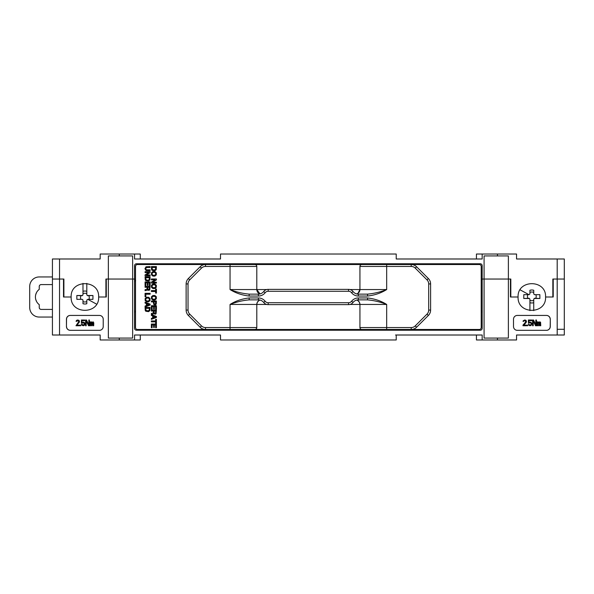 <?xml version="1.0" encoding="UTF-8"?>
<svg xmlns="http://www.w3.org/2000/svg" width="594" height="594" viewBox="0 0 594 594"><rect width="100%" height="100%" fill="white"/><g stroke="black" fill="none" stroke-linecap="round" stroke-linejoin="round"><path stroke-width="0.89" d="M476.44 335.009L476.44 339.976L482.172 339.976L482.172 335.009L396.22 335.009L396.22 339.976L220.508 339.976L220.508 335.009L134.556 335.009L134.556 339.976L100.178 339.976L100.178 335.009L52.428 335.009L52.428 258.991L100.178 258.991L100.178 254.024L134.556 254.024L134.556 258.991L220.508 258.991L220.508 254.024L396.22 254.024L396.22 258.991L482.172 258.991L476.44 258.991L476.44 254.024L516.55 254.024L516.55 258.991L564.3 258.991L564.3 335.009L516.55 335.009L517.508 335.009L516.55 335.009L516.55 339.976L497.453 339.976L497.453 338.068L508.375 338.068L508.375 279.046L482.172 279.046L482.172 328.326A1.908 1.908 0 0 1 480.264 330.234L136.464 330.234A1.908 1.908 0 0 1 134.556 328.326L134.556 279.046L135.514 279.046M134.556 339.976L140.288 339.976L140.288 335.009L134.556 335.009M454.031 335.009L454.544 335.009M462.563 335.009L463.209 335.009M475.051 335.009L475.512 335.009M475.987 335.009L476.692 335.009M119.275 338.068L108.353 338.068L108.353 279.046L132.648 279.046L132.648 338.068L119.275 338.068L119.275 339.976M106.289 279.046L106.289 297L98.649 297C99.48 279.254 70.315 279.254 71.146 297L63.892 297L63.892 279.046L52.428 279.046L63.506 279.046L63.506 297L71.146 297C70.315 314.746 99.48 314.746 98.649 297L105.91 297L105.91 279.046L134.556 279.046L134.556 265.674A1.908 1.908 0 0 1 136.464 263.766L480.264 263.766A1.908 1.908 0 0 1 482.172 265.674L482.172 279.046L484.08 279.046L484.08 255.932L497.453 255.932L497.453 254.024M66.446 326.507L66.446 319.253A3.816 3.809 90 0 1 70.255 315.429L99.413 315.429A3.816 3.809 90 0 1 103.222 319.253L103.222 326.507A3.816 3.809 90 0 1 99.413 330.331L70.255 330.331A3.816 3.809 90 0 1 66.446 326.507L66.528 319.253A3.816 3.809 90 0 1 70.337 315.429M564.3 279.046L557.194 279.046L564.3 279.046L564.3 329.276L557.194 329.276L557.194 335.009M557.194 258.991L557.194 279.046L553.222 279.046L553.222 297L545.582 297C546.413 314.746 517.248 314.746 518.079 297L510.818 297L510.818 279.046L508.375 279.046L510.439 279.046L510.439 297L518.079 297C517.248 279.254 546.413 279.254 545.582 297L552.843 297L552.843 279.046L557.194 279.046L557.194 329.276M550.282 319.253L550.282 326.507A3.816 3.809 -90 0 1 546.473 330.331L517.322 330.331A3.816 3.809 -90 0 1 513.506 326.507L513.506 319.253A3.816 3.809 -90 0 1 517.322 315.429L546.473 315.429A3.816 3.809 -90 0 1 550.282 319.253L550.2 326.507A3.816 3.809 -90 0 1 546.391 330.331M482.172 339.976L497.453 339.976M497.453 338.068L484.08 338.068L484.08 279.046L508.375 279.046L508.375 255.932L497.453 255.932M70.337 330.331A3.816 3.809 90 0 1 66.528 326.507M546.391 315.429A3.816 3.809 -90 0 1 550.2 319.253M481.214 312.088L482.172 312.088M134.556 312.088L135.514 312.088M134.556 311.137L135.514 311.137M481.214 311.137L482.172 311.137M79.403 325.133L79.485 325.742L75.973 325.742L78.831 321.599L77.881 320.626L76.069 321.354L76.544 320.381L77.591 320.018L78.928 320.381L79.403 321.599L76.737 325.133L79.403 325.133L79.403 325.742M77.963 320.626L76.544 321.354M77.977 320.018L79.388 320.871L79.388 322.089L76.819 325.133M83.487 322.698L81.408 323.188L81.408 320.018L84.645 320.018L84.645 320.626L81.883 320.626L81.883 322.572L83.405 322.089L84.645 323.062L84.355 325.26L83.405 325.742L81.883 325.26L81.408 324.279L83.405 325.133L84.355 324.042L83.784 322.817L82.069 323.188M84.645 320.018L84.645 320.626M81.965 320.626L81.965 322.572M83.405 322.089L84.437 322.572L84.912 323.671L84.437 325.26L83.405 325.742M81.979 324.279L83.487 325.133M89.404 320.018L89.486 325.742L88.551 325.742L86.167 320.745L86.167 325.742L85.595 325.742L85.595 320.018L86.457 320.018L88.833 324.888L88.833 320.018L89.404 320.018L89.404 325.742M86.249 320.745L86.167 325.742M86.457 320.018L88.914 324.888M91.394 322.334L90.726 322.698L90.726 325.742L90.169 325.742L90.169 321.844L92.077 322.334L93.31 321.963L93.696 325.742L93.221 325.742L92.835 322.334L92.167 322.817L92.167 325.742L91.691 325.742L91.595 322.572L90.644 322.698L90.644 325.742M91.506 321.844L92.152 322.334M93.028 321.844L93.77 322.817L93.696 325.742M92.916 322.334L92.248 322.817L92.167 325.742M80.643 325.133L80.725 325.742L80.168 325.742L80.168 325.133L80.643 325.133L80.643 325.742M106.289 286.687L105.91 286.687M510.818 286.687L510.439 286.687M523.715 325.133L526.381 325.133M525.334 320.745L524.079 320.745L523.604 321.354L523.047 321.354L523.143 320.871L525.037 320.018L525.987 320.381L526.462 321.354L526.18 322.453L523.797 325.133L526.462 325.133L526.462 325.742L522.958 325.742L525.809 321.599L525.334 320.745L524.48 320.626M529.811 325.133L530.769 325.015L531.34 324.042L531.051 323.062L529.811 322.698M528.467 323.188L528.385 320.018L531.704 320.018L531.704 320.626L528.942 320.626L528.942 322.572L530.939 322.208L531.897 323.671L530.939 325.623L528.942 325.26L528.467 324.279L530.464 325.133L531.415 323.797L530.464 322.698L528.467 323.188L528.467 320.018M531.623 320.626L528.86 320.626M528.86 322.572L529.893 322.089M529.893 325.742L528.86 325.26L528.467 324.279M535.818 324.888L535.818 320.018L536.464 320.018L536.464 325.742L535.528 325.742L533.145 320.745M535.61 325.742L533.226 320.745L533.226 325.742L532.573 325.742L532.573 320.018L533.516 320.018L535.892 324.888L535.892 320.018M539.055 322.334L539.627 321.844L540.562 322.208L540.755 325.742L540.198 325.742L539.894 322.334L539.233 322.817L539.233 325.742L538.676 325.742L538.676 322.817L538.105 322.334M538.483 322.453L537.704 322.698L537.704 325.742L537.147 325.742L537.147 321.844L539.137 322.334L539.708 321.844M537.622 322.208L538.179 321.844M540.005 322.453L539.53 322.334M527.227 325.742L527.145 325.133L527.702 325.133L527.702 325.742L527.227 325.742L527.227 325.133M400.957 335.009L395.522 335.009M396.22 335.009L401.952 335.009M482.172 335.009L480.368 335.009M522.958 325.133L525.705 322.089L525.415 320.745M523.032 325.742L523.032 325.133M523.143 320.871L524.651 320.018M523.128 321.354L523.225 320.871M532.655 325.742L532.655 320.018M537.228 325.742L537.228 321.844M540.28 325.742L540.28 322.817M538.751 325.742L538.751 322.817M135.514 281.526L134.556 281.526M134.578 280.19A4.203 4.203 0 0 0 134.556 280.576L134.638 279.767L134.556 280.576L135.625 280.361M82.989 301.552A4.373 4.373 0 0 0 86.806 301.552M82.224 295.723L82.989 294.735L82.224 295.723L80.962 295.715A4.373 4.373 0 0 0 80.866 299.324M82.989 294.966L82.989 291.312A6.489 6.489 180 0 1 86.806 291.312L86.806 292.248M82.989 302.873L82.989 303.72A6.489 6.489 0 0 0 86.806 303.72L86.806 302.873M82.989 300.312L82.989 303.72M80.962 295.715L76.834 295.515L76.864 299.339L82.224 299.317L82.989 300.081M82.224 295.5L76.834 295.515M82.989 294.735L82.989 283.383M86.806 294.966L87.57 295.5L86.806 294.966L86.806 293.688A4.373 4.373 0 0 0 82.989 293.688M87.57 295.723L92.961 295.515L92.931 299.339L87.749 299.317L96.629 304.173M88.929 299.324A4.373 4.373 0 0 0 88.833 295.715M86.806 300.312L86.806 303.72M86.806 294.735L86.806 283.383M87.57 295.5L92.961 295.515M86.806 300.081L87.749 299.317M533.739 292.448A4.373 4.373 180 0 0 529.922 292.448M534.503 298.277L533.739 299.265L534.503 298.277L535.766 298.285A4.373 4.373 180 0 0 535.862 294.676M533.739 299.034L533.739 302.688A6.489 6.489 -0 0 1 529.922 302.688L529.922 301.752M533.739 291.127L533.739 290.28A6.489 6.489 180 0 0 529.922 290.28L529.922 291.127M533.739 293.688L533.739 290.28M535.766 298.285L539.894 298.485L539.864 294.661L534.503 294.683L533.739 293.919M534.503 298.5L539.894 298.485M533.739 299.265L533.739 310.617M529.922 299.034L529.157 298.5L529.922 299.034L529.922 300.312A4.373 4.373 180 0 0 533.739 300.312M529.157 298.277L523.767 298.485L523.797 294.661L528.979 294.683L520.099 289.827M527.799 294.676A4.373 4.373 180 0 0 527.895 298.285M529.922 293.688L529.922 290.28M529.922 299.265L529.922 310.617M529.157 298.5L523.767 298.485M529.922 293.919L528.979 294.683M361.649 294.134L367.582 294.134L367.575 296.042L358.338 296.042L358.338 294.134L367.575 294.134L358.338 294.134A6.683 6.683 0 0 1 353.074 291.565A5.732 5.732 0 0 0 348.552 289.36L268.176 289.36A5.732 5.732 0 0 0 263.662 291.565L265.162 292.738A3.816 3.816 0 0 1 268.176 291.268L268.176 289.36M411.204 329.47L411.204 327.561A5.732 5.732 0 0 0 415.258 325.883L416.602 327.235A7.64 7.64 0 0 1 411.204 329.47A7.64 7.64 0 0 0 416.602 327.235L428.363 315.473A7.64 7.64 0 0 0 430.605 310.068L430.605 283.932A7.64 7.64 0 0 0 428.363 278.527L416.602 266.765A7.64 7.64 0 0 0 411.204 264.53L479.306 264.53A1.908 1.908 0 0 1 481.214 266.439L481.214 327.561A1.908 1.908 0 0 1 479.306 329.47L365.666 329.47M427.012 279.878L428.363 278.527A7.64 7.64 0 0 1 430.605 283.932L428.69 283.932A5.732 5.732 0 0 0 427.012 279.878L415.258 268.117L416.602 266.765A7.64 7.64 0 0 0 411.204 264.53L254.885 264.53A1.908 1.908 0 0 1 256.794 266.439L256.794 289.553L256.794 266.439A1.908 1.908 0 0 0 254.885 264.53L137.422 264.53A1.908 1.908 0 0 0 135.514 266.439L135.514 327.561A1.908 1.908 0 0 0 137.422 329.47L386.672 329.47L386.672 327.561L359.934 327.561A1.908 1.908 -90 0 0 361.843 329.47M251.069 329.47L230.056 329.47L230.056 327.561L256.794 327.561A1.908 1.908 0 0 1 254.885 329.47A1.908 1.908 0 0 0 256.794 327.561L256.794 304.447L256.794 327.561M156.215 269.683L156.415 266.595L151.373 266.595L151.567 269.683L152.109 270.374L154.871 270.767L156.215 269.683M156.319 274.844L156.319 272.817L154.908 271.584L152.866 271.584L151.455 272.824L151.455 274.844L152.866 276.084L154.908 276.084L156.319 274.844M152.695 282.232L156.415 279.915L156.415 278.987L151.373 278.987L151.373 279.826L155.079 279.826L151.373 282.143L151.373 283.071L156.415 283.071L156.415 282.232L152.695 282.232M156.319 287.273L156.319 285.246L154.908 284.014L152.866 284.014L151.455 285.254L151.455 287.273L152.866 288.513L154.908 288.513L156.319 287.273M156.415 289.003L156.415 293.087L155.65 293.087L155.65 291.483L151.373 291.483L151.373 290.6L155.65 290.6L155.65 289.003L156.415 289.003M156.319 298.797L156.319 296.77L154.908 295.53L152.866 295.53L151.455 296.77L151.455 298.789L152.866 300.029L154.908 300.029L156.319 298.797M156.252 304.106L156.415 301.002L151.373 301.002L151.373 301.886L153.304 301.886L153.846 304.625L155.361 304.878L156.252 304.106M155.65 306.601L155.65 309.348L156.415 309.348L156.415 305.717L151.373 305.717L151.373 309.392L152.131 309.392L152.131 306.601L153.608 306.601L153.608 309.14L154.329 309.14L154.329 306.601L155.65 306.601M156.051 313.818L156.415 310.165L151.373 310.165L151.373 311.048L153.445 311.048L153.363 312.838L151.373 313.483L151.373 314.426L153.193 314.078L153.764 313.409L155.049 314.241L156.051 313.818M151.373 319.364L151.373 318.421L152.703 317.946L152.703 315.934L151.373 315.459L151.373 314.553L156.415 316.483L156.415 317.426L151.373 319.364M156.415 319.364L156.415 323.448L155.65 323.448L155.65 321.844L151.373 321.844L151.373 320.96L155.65 320.96L155.65 319.364L156.415 319.364M155.65 324.918L155.65 327.665L156.415 327.665L156.415 324.034L151.373 324.034L151.373 327.71L152.131 327.71L152.131 324.918L153.608 324.918L153.608 327.457L154.329 327.457L154.329 324.918L155.65 324.918M149.911 310.551L150.111 307.462L145.07 307.462L145.263 310.551L145.805 311.241L148.567 311.642L149.911 310.551M145.07 306.979L145.07 306.036L146.399 305.561L146.399 303.549L145.07 303.074L145.07 302.16L150.111 304.098L150.111 305.034L145.07 306.979M150.015 300.542L150.015 298.515L148.604 297.275L146.562 297.275L145.159 298.515L145.159 300.534L146.562 301.774L148.604 301.774L150.015 300.542M145.827 296.777L145.07 296.777L145.07 293.325L150.111 293.325L150.111 294.208L145.827 294.208L145.827 296.777M149.747 290.05L150.111 286.39L145.07 286.39L145.07 287.273L147.141 287.273L147.06 289.07L145.07 289.716L145.07 290.659L146.889 290.303L147.46 289.634L148.144 290.362L149.747 290.05M149.346 282.826L149.346 285.573L150.111 285.573L150.111 281.942L145.07 281.942L145.07 285.625L145.827 285.625L145.827 282.826L147.305 282.826L147.305 285.372L148.025 285.372L148.025 282.826L149.346 282.826M149.911 279.937L150.111 276.849L145.07 276.849L145.263 279.937L145.805 280.628L148.567 281.029L149.911 279.937M146.399 274.963L150.111 272.646L150.111 271.71L145.07 271.71L145.07 272.549L148.775 272.549L145.07 274.866L145.07 275.802L150.111 275.802L150.111 274.963L146.399 274.963M147.171 267.471L145.842 267.991L145.842 269.327L146.659 269.817L150.111 269.847L150.111 270.73L146.035 270.582L144.951 268.659L146.035 266.743L150.111 266.595L150.111 267.471L147.171 267.471L150.111 267.471M415.258 268.117A5.732 5.732 0 0 0 411.204 266.439L359.934 266.439A1.908 1.908 0 0 1 361.843 264.53A1.908 1.908 0 0 0 359.934 266.439L359.934 289.553A4.581 4.581 0 0 1 356.704 293.933L357.276 293.711M151.373 311.048L151.373 310.165M150.111 304.098L150.111 305.034M145.07 287.273L145.07 286.39M145.827 285.625L145.827 282.826M150.111 269.847L150.111 270.73M357.982 300.69L359.474 302.45L359.934 304.447L359.934 327.561M367.575 299.866L367.575 297.958L358.338 297.958L358.338 299.866L367.575 299.866C374.175 300.475 380.539 302.004 386.672 304.447L359.934 304.447A4.581 4.581 0 0 0 356.704 300.067L357.276 300.289M258.746 300.69L257.254 302.45L256.794 304.447A4.581 4.581 0 0 1 260.031 300.067L259.452 300.289M230.056 264.53L230.056 266.439L205.524 266.439L205.524 264.53A7.64 7.64 0 0 0 200.126 266.765L188.365 278.527A7.64 7.64 0 0 0 186.13 283.932L186.13 310.068A7.64 7.64 0 0 0 188.365 315.473L200.126 327.235A7.64 7.64 0 0 0 205.524 329.47L205.524 327.561L230.056 327.561L230.056 304.447C236.189 302.004 242.56 300.475 249.153 299.866L249.153 297.958C241.907 298.819 235.543 300.987 230.056 304.447L256.794 304.447A4.581 4.581 0 0 1 260.031 300.067M266.706 289.553L256.794 289.553A4.581 4.581 0 0 0 260.031 293.933L256.794 289.553L230.056 289.553C236.189 291.996 242.552 293.525 249.153 294.134L258.39 294.134A6.683 6.683 0 0 0 263.662 291.565M357.982 293.31L359.934 289.553A4.581 4.581 0 0 1 356.704 293.933M258.39 299.866L258.39 297.958A8.598 8.598 0 0 1 265.162 301.262L263.662 302.435A6.683 6.683 0 0 0 258.39 299.866L249.153 299.866M386.672 264.53L386.672 289.553C380.539 291.996 374.168 293.525 367.575 294.134L367.382 294.134M265.162 292.738A8.598 8.598 0 0 1 258.39 296.042L249.153 296.042L249.153 294.134M263.662 302.435A5.732 5.732 0 0 0 268.176 304.64L268.176 302.732A3.816 3.816 0 0 1 265.162 301.262M358.338 299.866A6.683 6.683 0 0 0 353.074 302.435A5.732 5.732 0 0 1 348.552 304.64L268.176 304.64M152.094 268.339L152.094 267.471L155.695 267.471L155.554 269.186L154.596 269.951L152.606 269.698L152.094 268.339M155.65 273.136L155.65 274.525L154.596 275.274L153.185 275.282L152.131 274.532L152.131 273.136L153.185 272.386L154.596 272.394L155.65 273.136M155.65 285.566L155.65 286.954L154.596 287.704L153.185 287.704L152.131 286.961L152.131 285.566L153.185 284.816L154.596 284.816L155.65 285.566M155.65 297.089L155.65 298.478L154.596 299.228L153.185 299.228L152.131 298.478L152.131 297.082L153.185 296.339L154.596 296.339L155.65 297.089M154.024 303.178L154.024 301.886L155.695 301.886L155.524 303.801L154.455 303.98L154.024 303.178M154.121 312.496L154.121 311.048L155.695 311.048L155.554 313.09L154.314 313.135L154.121 312.496M153.378 317.716L153.378 316.171L155.546 316.936L153.378 317.716M145.79 309.214L145.79 308.345L149.391 308.345L149.25 310.053L148.292 310.818L146.302 310.565L145.79 309.214M147.074 305.323L147.074 303.786L149.243 304.551L147.074 305.323M149.346 298.834L149.346 300.222L148.292 300.965L146.881 300.972L145.827 300.222L145.827 298.827L146.881 298.077L148.292 298.084L149.346 298.834M147.817 288.721L147.817 287.273L149.391 287.273L149.25 289.315L148.017 289.367L147.817 288.721M145.79 278.593L145.79 277.725L149.391 277.725L149.25 279.44L148.292 280.205L146.302 279.952L145.79 278.593M134.556 279.046L132.648 279.046L132.648 255.932L119.275 255.932L119.275 254.024M105.91 279.046L108.353 279.046L108.353 255.932L119.275 255.932M134.556 254.024L140.288 254.024L140.288 258.991L134.556 258.991M482.172 254.024L482.172 258.991M510.439 279.046L510.818 279.046M481.214 279.046L482.172 279.046M481.214 280.19L482.172 280.19M135.514 280.19L134.556 280.19M52.428 276.945L39.249 276.945A9.549 9.549 0 0 0 29.7 286.494L29.7 307.506A9.549 9.549 0 0 0 39.249 317.055L52.428 317.055M40.437 309.274L41.157 309.415A1.908 1.908 0 0 1 39.249 307.506L39.249 304.64A9.549 9.549 0 0 1 39.249 289.36L39.249 286.494A1.908 1.908 0 0 1 41.157 284.585L52.428 284.585M39.412 285.729L39.872 285.083M40.437 284.726L41.157 284.585M39.412 308.271L39.872 308.917M36.576 292.463L35.737 294.609M36.576 301.537L35.737 299.391M41.157 309.415L52.428 309.415M59.534 258.991L59.534 335.009M356.704 300.067A4.581 4.581 0 0 1 359.934 304.447L350.022 304.447M266.706 304.447L256.794 304.447M189.716 314.122L188.365 315.473A7.64 7.64 0 0 1 186.13 310.068L188.038 310.068A5.732 5.732 0 0 0 189.716 314.122L201.477 325.883L200.126 327.235A7.64 7.64 0 0 0 205.524 329.47M411.204 327.561L386.672 327.561L386.672 304.447C381.185 300.987 374.821 298.819 367.575 297.958M350.022 289.553L386.672 289.553C381.185 293.013 374.821 295.181 367.575 296.042M256.794 266.439L230.056 266.439L230.056 289.553C235.543 293.013 241.907 295.181 249.153 296.042M205.524 264.53A7.64 7.64 0 0 0 200.126 266.765L201.477 268.117A5.732 5.732 0 0 1 205.524 266.439M411.204 266.439L411.204 264.53M348.552 289.36L348.552 291.268A3.816 3.816 0 0 1 351.566 292.738A8.598 8.598 0 0 0 358.338 296.042M348.552 291.268L268.176 291.268M189.716 279.878A5.732 5.732 0 0 0 188.038 283.932L186.13 283.932A7.64 7.64 0 0 1 188.365 278.527L189.716 279.878L201.477 268.117M188.038 310.068L188.038 283.932M201.477 325.883A5.732 5.732 0 0 0 205.524 327.561M258.39 297.958L249.153 297.958M348.552 304.64L348.552 302.732L268.176 302.732M348.552 302.732A3.816 3.816 0 0 0 351.566 301.262A8.598 8.598 0 0 1 358.338 297.958M415.258 325.883L427.012 314.122A5.732 5.732 0 0 0 428.69 310.068L428.69 283.932M427.012 314.122L428.363 315.473A7.64 7.64 0 0 0 430.605 310.068L428.69 310.068M351.566 292.738L353.074 291.565M258.39 296.042L258.39 294.134M353.074 302.435L351.566 301.262M260.031 293.933A4.581 4.581 0 0 1 256.794 289.553"/></g></svg>

